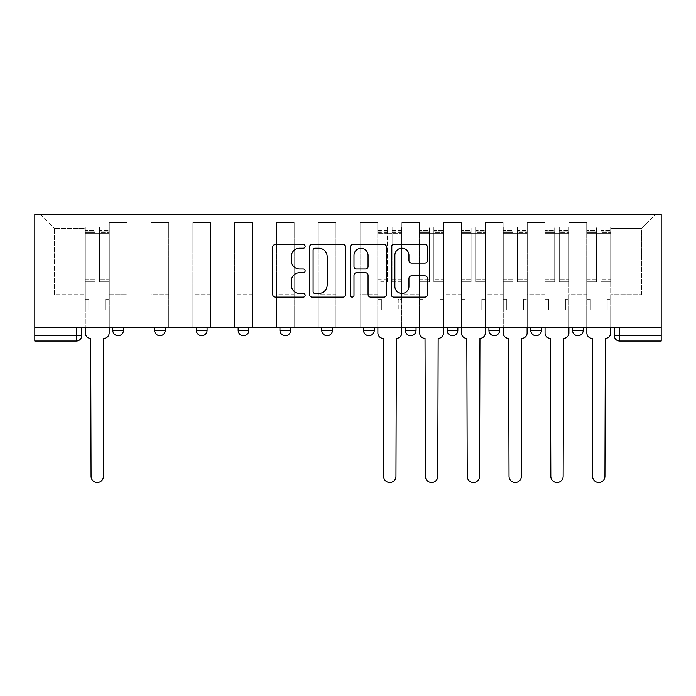 <?xml version="1.0" encoding="UTF-8"?>
<svg xmlns="http://www.w3.org/2000/svg" width="696" height="696" viewBox="0 0 696 696"><rect width="100%" height="100%" fill="white"/><g stroke="black" fill="none" stroke-linecap="round" stroke-linejoin="round"><path stroke-width="0.52" stroke-dasharray="3.48 2.61" d="M305.135 246.393A1.844 1.844 0 0 0 303.291 244.548L275.355 244.548A2.627 2.627 0 0 0 272.719 247.184L272.719 294.521A2.627 2.627 0 0 0 275.355 297.149L303.291 297.149A1.844 1.844 0 0 0 305.135 295.304A1.844 1.844 0 0 0 303.291 293.468L299.68 293.468A8.413 8.413 0 0 1 291.259 285.047L291.259 281.106A8.413 8.413 0 0 1 299.68 272.693L303.291 272.693A1.844 1.844 0 0 0 305.135 270.848A1.844 1.844 0 0 0 303.291 269.013L299.68 269.013A8.413 8.413 0 0 1 291.259 260.591L291.259 256.65A8.413 8.413 0 0 1 299.68 248.237L303.291 248.237A1.844 1.844 0 0 0 305.135 246.393M583.231 327.381L572.521 327.381L583.231 327.381L583.231 330.33L572.521 330.33A5.359 5.359 0 0 0 577.88 335.69M530.726 327.381L541.436 327.381L541.436 330.33A5.359 5.359 0 0 1 536.077 335.69A5.359 5.359 0 0 1 530.726 330.33L530.726 327.381L541.436 327.381M488.923 327.381L499.641 327.381L488.923 327.381L488.923 330.33A5.359 5.359 0 0 0 494.282 335.69A5.359 5.359 0 0 0 499.641 330.33L488.923 330.33M457.846 327.381L447.128 327.381L457.846 327.381L457.846 330.33A5.359 5.359 0 0 1 452.487 335.69A5.359 5.359 0 0 1 447.128 330.33L457.846 330.33M405.333 327.381L416.051 327.381L405.333 327.381L405.333 330.33A5.359 5.359 0 0 0 410.692 335.69A5.359 5.359 0 0 0 416.051 330.33L405.333 330.33M363.538 327.381L374.257 327.381L363.538 327.381M321.743 327.381L332.462 327.381L321.743 327.381M279.949 327.381L290.667 327.381L279.949 327.381L279.949 330.33L290.667 330.33M248.872 327.381L238.154 327.381L248.872 327.381L248.872 330.33A5.359 5.359 0 0 1 243.513 335.69A5.359 5.359 0 0 1 238.154 330.33L248.872 330.33M196.359 327.381L207.077 327.381L207.077 330.33L196.359 330.33L196.359 327.381L207.077 327.381M154.564 327.381L165.274 327.381L154.564 327.381L154.564 330.33L165.274 330.33A5.359 5.359 0 0 1 159.923 335.69M112.769 327.381L123.479 327.381L112.769 327.381L112.769 330.33L123.479 330.33A5.359 5.359 0 0 1 118.12 335.69M614.316 327.381L614.316 335.69L619.675 335.69L619.675 327.381L614.316 327.381L661.2 327.381L661.2 214.316L34.8 214.316L34.8 327.381L661.2 327.381L661.2 335.69L619.675 335.69L619.675 341.049L661.2 341.049L661.2 335.69M34.8 341.049L76.325 341.049L76.325 335.69L34.8 335.69L34.8 341.049M34.8 327.381L76.325 327.381L34.8 327.381L34.8 335.69M109.281 234.952L109.281 294.695L109.281 234.952L126.968 234.952L126.968 222.624L126.968 294.695L126.968 234.952L109.281 234.952M109.281 327.381L109.281 222.624L126.968 222.624L109.281 222.624L109.281 327.381L109.281 309.964L85.173 309.964L109.281 309.964L109.281 327.381L85.173 327.381L85.173 214.316L610.827 214.316L40.159 214.316L85.173 214.316L85.173 294.695L85.173 228.514L54.358 228.514L85.173 228.514L85.173 214.316L85.173 327.381L85.173 309.964L85.173 327.381L109.281 327.381M126.968 327.381L126.968 222.624L109.281 222.624L126.968 222.624L126.968 327.381L126.968 309.964L151.076 309.964L126.968 309.964L126.968 327.381L151.076 327.381L151.076 222.624L151.076 234.952L151.076 222.624L168.763 222.624L168.763 234.952L168.763 222.624L151.076 222.624L151.076 327.381L151.076 309.964L151.076 327.381L126.968 327.381M151.076 294.695L151.076 234.952L151.076 294.695L168.763 294.695L168.763 234.952L168.763 294.695L151.076 294.695M168.763 327.381L168.763 222.624L151.076 222.624L168.763 222.624L168.763 327.381L168.763 309.964L192.87 309.964L168.763 309.964L168.763 327.381L192.87 327.381L192.87 222.624L192.87 234.952L192.87 222.624L210.557 222.624L210.557 234.952L210.557 222.624L192.87 222.624L192.87 327.381L192.87 309.964L192.87 327.381L168.763 327.381M192.87 294.695L192.87 234.952L192.87 294.695L210.557 294.695L210.557 234.952L210.557 294.695L192.87 294.695M210.557 327.381L210.557 222.624L192.87 222.624L210.557 222.624L210.557 327.381L210.557 309.964L234.665 309.964L210.557 309.964L210.557 327.381L234.665 327.381L234.665 222.624L234.665 234.952L234.665 222.624L252.352 222.624L252.352 234.952L252.352 222.624L234.665 222.624L234.665 327.381L234.665 309.964L234.665 327.381L210.557 327.381M234.665 294.695L234.665 234.952L234.665 294.695L252.352 294.695L252.352 234.952L252.352 294.695L234.665 294.695M252.352 327.381L252.352 222.624L234.665 222.624L252.352 222.624L252.352 327.381L252.352 309.964L276.469 309.964L252.352 309.964L252.352 327.381L276.469 327.381L276.469 222.624L276.469 234.952L276.469 222.624L294.147 222.624L294.147 234.952L294.147 222.624L276.469 222.624L276.469 327.381L276.469 309.964L276.469 327.381L252.352 327.381M276.469 294.695L276.469 234.952L276.469 294.695L294.147 294.695L294.147 234.952L294.147 294.695L276.469 294.695M294.147 327.381L294.147 222.624L276.469 222.624L294.147 222.624L294.147 327.381L294.147 309.964L318.263 309.964L294.147 309.964L294.147 327.381L318.263 327.381L318.263 222.624L318.263 234.952L318.263 222.624L335.942 222.624L335.942 234.952L335.942 222.624L318.263 222.624L318.263 327.381L318.263 309.964L318.263 327.381L294.147 327.381M318.263 294.695L318.263 234.952L318.263 294.695L335.942 294.695L335.942 234.952L335.942 294.695L318.263 294.695M335.942 327.381L335.942 222.624L318.263 222.624L335.942 222.624L335.942 327.381L335.942 309.964L360.058 309.964L335.942 309.964L335.942 327.381L360.058 327.381L360.058 222.624L360.058 234.952L360.058 222.624L377.737 222.624L377.737 234.952L377.737 222.624L360.058 222.624L360.058 327.381L360.058 309.964L360.058 327.381L335.942 327.381M360.058 294.695L360.058 234.952L360.058 294.695L377.737 294.695L377.737 234.952L377.737 294.695L360.058 294.695M377.737 327.381L377.737 222.624L360.058 222.624L377.737 222.624L377.737 327.381L377.737 309.964L401.853 309.964L377.737 309.964L377.737 327.381L401.853 327.381L401.853 222.624L401.853 234.952L401.853 222.624L419.531 222.624L419.531 234.952L419.531 222.624L401.853 222.624L401.853 327.381L401.853 309.964L401.853 327.381L377.737 327.381M401.853 294.695L401.853 234.952L401.853 294.695L419.531 294.695L419.531 234.952L419.531 294.695L401.853 294.695M419.531 327.381L419.531 222.624L401.853 222.624L419.531 222.624L419.531 327.381L419.531 309.964L443.648 309.964L419.531 309.964L419.531 327.381L443.648 327.381L443.648 222.624L443.648 234.952L443.648 222.624L461.335 222.624L461.335 234.952L461.335 222.624L443.648 222.624L443.648 327.381L443.648 309.964L443.648 327.381L419.531 327.381M443.648 294.695L443.648 234.952L443.648 294.695L461.335 294.695L461.335 234.952L461.335 294.695L443.648 294.695M461.335 327.381L461.335 222.624L443.648 222.624L461.335 222.624L461.335 327.381L461.335 309.964L485.443 309.964L461.335 309.964L461.335 327.381L485.443 327.381L485.443 222.624L485.443 234.952L485.443 222.624L503.13 222.624L503.13 234.952L503.13 222.624L485.443 222.624L485.443 327.381L485.443 309.964L485.443 327.381L461.335 327.381M485.443 294.695L485.443 234.952L485.443 294.695L503.13 294.695L503.13 234.952L503.13 294.695L485.443 294.695M503.13 327.381L503.13 222.624L485.443 222.624L503.13 222.624L503.13 327.381L503.13 309.964L527.237 309.964L503.13 309.964L503.13 327.381L527.237 327.381L527.237 222.624L527.237 234.952L527.237 222.624L544.924 222.624L544.924 234.952L544.924 222.624L527.237 222.624L527.237 327.381L527.237 309.964L527.237 327.381L503.13 327.381M527.237 294.695L527.237 234.952L527.237 294.695L544.924 294.695L544.924 234.952L544.924 294.695L527.237 294.695M544.924 327.381L544.924 222.624L527.237 222.624L544.924 222.624L544.924 327.381L544.924 309.964L569.032 309.964L544.924 309.964L544.924 327.381L569.032 327.381L569.032 222.624L569.032 234.952L569.032 222.624L586.719 222.624L586.719 234.952L586.719 222.624L569.032 222.624L569.032 327.381L569.032 309.964L569.032 327.381L544.924 327.381M569.032 294.695L569.032 234.952L569.032 294.695L586.719 294.695L586.719 234.952L586.719 294.695L569.032 294.695M586.719 327.381L586.719 222.624L569.032 222.624L586.719 222.624L586.719 327.381L586.719 309.964L610.827 309.964L586.719 309.964L586.719 327.381L610.827 327.381L610.827 214.316L655.841 214.316L610.827 214.316L610.827 228.514L641.642 228.514L610.827 228.514L610.827 294.695L610.827 214.316L610.827 327.381L586.719 327.381L610.827 327.381L610.827 309.964L610.827 327.381L586.719 327.381M109.281 294.695L126.968 294.695L109.281 294.695M54.358 294.695L54.358 228.514L54.358 294.695L85.173 294.695L54.358 294.695M641.642 294.695L641.642 228.514L655.841 214.316L641.642 228.514L641.642 294.695L610.827 294.695L641.642 294.695M661.2 327.381L619.675 327.381M76.325 327.381L81.684 327.381L76.325 327.381L76.325 335.69L81.684 335.69M332.462 330.33L321.743 330.33A5.359 5.359 0 0 0 327.103 335.69M374.257 330.33A5.359 5.359 0 0 1 368.897 335.69A5.359 5.359 0 0 1 363.538 330.33L374.257 330.33M40.159 214.316L54.358 228.514L40.159 214.316M345.703 294.521L345.703 247.184A2.627 2.627 0 0 0 343.067 244.548L312.034 244.548A2.627 2.627 0 0 0 309.407 247.184L309.407 294.521A2.627 2.627 0 0 0 312.034 297.149L343.067 297.149A2.627 2.627 0 0 0 345.703 294.521M314.931 248.237A1.844 1.844 0 0 0 313.087 250.073L313.087 291.624A1.844 1.844 0 0 0 314.931 293.468L318.742 293.468A8.413 8.413 0 0 0 327.155 285.047L327.155 256.65A8.413 8.413 0 0 0 318.742 248.237L314.931 248.237M352.933 244.548L383.966 244.548A2.627 2.627 0 0 1 386.593 247.184L386.593 294.521A2.627 2.627 0 0 1 383.966 297.149L370.681 297.149A2.627 2.627 0 0 1 368.053 294.521L368.053 275.32A2.627 2.627 0 0 0 365.426 272.693L356.613 272.693A2.627 2.627 0 0 0 353.986 275.32L353.986 295.304A1.844 1.844 0 0 1 352.141 297.149A1.844 1.844 0 0 1 350.297 295.304L350.297 247.184A2.627 2.627 0 0 1 352.933 244.548M368.053 255.397A7.038 7.038 0 0 0 361.015 248.368A7.038 7.038 0 0 0 353.986 255.397L353.986 266.377A2.627 2.627 0 0 0 356.613 269.013L365.426 269.013A2.627 2.627 0 0 0 368.053 266.377L368.053 255.397M411.58 263.088L424.856 263.088A2.627 2.627 0 0 0 427.483 260.461L427.483 247.184A2.627 2.627 0 0 0 424.856 244.548L393.823 244.548A2.627 2.627 0 0 0 391.195 247.184L391.195 294.521A2.627 2.627 0 0 0 393.823 297.149L424.856 297.149A2.627 2.627 0 0 0 427.483 294.521L427.483 278.478A2.627 2.627 0 0 0 424.856 275.842L411.58 275.842A2.627 2.627 0 0 0 408.944 278.478L408.944 286.43A7.038 7.038 0 0 1 401.914 293.468A7.038 7.038 0 0 1 394.876 286.43L394.876 255.267A7.038 7.038 0 0 1 401.914 248.237A7.038 7.038 0 0 1 408.944 255.267L408.944 260.461A2.627 2.627 0 0 0 411.58 263.088M109.15 333.01L109.15 309.964L105.662 309.964L105.662 299.245L105.662 309.964L105.662 299.245L105.662 309.964L109.15 309.964L109.15 299.245L105.662 299.245L109.15 299.245L105.662 299.245L109.15 299.245L109.15 233.612L109.15 327.381L109.15 309.964L105.662 309.964L109.15 309.964L109.15 230.393L109.15 279.105L99.502 279.105L109.15 279.105L109.15 281.837L109.15 226.913L109.15 333.01A5.359 5.359 0 0 1 103.791 338.369A5.359 5.359 0 0 0 109.15 333.01A5.359 5.359 0 0 1 103.791 338.369L103.391 476.342A6.16 6.16 0 0 1 97.222 482.511A6.16 6.16 0 0 1 91.063 476.342A6.16 6.16 0 0 0 97.222 482.511A6.16 6.16 0 0 0 103.391 476.342A6.16 6.16 0 0 1 97.222 482.511A6.16 6.16 0 0 1 91.063 476.342L90.663 338.369A5.359 5.359 0 0 1 85.303 333.01A5.359 5.359 0 0 0 90.663 338.369A5.359 5.359 0 0 1 85.303 333.01L85.303 309.964L88.784 309.964L85.303 309.964L85.303 327.381L85.303 230.393L85.303 279.105L94.952 279.105L94.952 265.924L85.303 265.924L85.303 281.837L94.952 281.837L94.952 226.913L94.952 233.612L99.502 233.612L85.303 233.612L85.303 333.01M99.502 232.76L99.502 230.393L99.502 233.612L109.15 233.612L109.15 230.393L109.15 281.837L99.502 281.837L109.15 281.837L109.15 226.913L109.15 233.612L99.502 233.612L109.15 233.612L99.502 233.612L99.502 226.913L99.502 233.612L99.502 230.393L109.15 230.393L99.502 230.393L99.502 265.924L109.15 265.924L99.502 265.924L99.502 281.837L99.502 226.913L109.15 226.913L99.502 226.913L99.502 231.846L109.15 231.846L99.502 231.846L99.502 265.011L109.15 265.011L99.502 265.011L99.502 281.837L99.502 232.76L109.15 232.76L99.502 232.76M85.303 299.245L85.303 230.393L85.303 265.924L94.952 265.924L94.952 230.393L94.952 233.612L85.303 233.612L94.952 233.612L94.952 230.393L85.303 230.393L94.952 230.393L94.952 281.837L85.303 281.837L85.303 226.913L85.303 233.612L94.952 233.612L94.952 226.913L85.303 226.913L85.303 309.964L88.784 309.964L88.784 299.245L85.303 299.245L88.784 299.245L85.303 299.245L88.784 299.245L88.784 309.964L88.784 299.245L88.784 309.964L85.303 309.964L85.303 299.245M91.063 476.342L90.663 338.369M94.952 279.105L85.303 279.105L85.303 281.837L85.303 226.913L94.952 226.913L94.952 231.846L85.303 231.846L94.952 231.846L94.952 265.011L85.303 265.011L94.952 265.011L94.952 279.105M103.791 338.369L103.391 476.342M443.517 333.01L443.517 309.964L440.029 309.964L440.029 299.245L440.029 309.964L440.029 299.245L440.029 309.964L443.517 309.964L443.517 299.245L440.029 299.245L443.517 299.245L440.029 299.245L443.517 299.245L443.517 233.612L443.517 327.381L443.517 309.964L440.029 309.964L443.517 309.964L443.517 230.393L443.517 279.105L433.869 279.105L443.517 279.105L443.517 281.837L443.517 226.913L443.517 333.01A5.359 5.359 0 0 1 438.158 338.369A5.359 5.359 0 0 0 443.517 333.01A5.359 5.359 0 0 1 438.158 338.369L437.758 476.342A6.16 6.16 0 0 1 431.59 482.511A6.16 6.16 0 0 1 425.43 476.342A6.16 6.16 0 0 0 431.59 482.511A6.16 6.16 0 0 0 437.758 476.342A6.16 6.16 0 0 1 431.59 482.511A6.16 6.16 0 0 1 425.43 476.342L425.03 338.369A5.359 5.359 0 0 1 419.671 333.01A5.359 5.359 0 0 0 425.03 338.369A5.359 5.359 0 0 1 419.671 333.01L419.671 309.964L423.151 309.964L419.671 309.964L419.671 327.381L419.671 230.393L419.671 279.105L429.31 279.105L429.31 265.924L419.671 265.924L419.671 281.837L429.31 281.837L429.31 226.913L429.31 233.612L433.869 233.612L419.671 233.612L419.671 333.01M433.869 232.76L433.869 230.393L433.869 233.612L443.517 233.612L443.517 230.393L443.517 281.837L433.869 281.837L443.517 281.837L443.517 226.913L443.517 233.612L433.869 233.612L443.517 233.612L433.869 233.612L433.869 226.913L433.869 233.612L433.869 230.393L443.517 230.393L433.869 230.393L433.869 265.924L443.517 265.924L433.869 265.924L433.869 281.837L433.869 226.913L443.517 226.913L433.869 226.913L433.869 231.846L443.517 231.846L433.869 231.846L433.869 265.011L443.517 265.011L433.869 265.011L433.869 281.837L433.869 232.76L443.517 232.76L433.869 232.76M419.671 299.245L419.671 230.393L419.671 265.924L429.31 265.924L429.31 230.393L429.31 233.612L419.671 233.612L429.31 233.612L429.31 230.393L419.671 230.393L429.31 230.393L429.31 281.837L419.671 281.837L419.671 226.913L419.671 233.612L429.31 233.612L429.31 226.913L419.671 226.913L419.671 309.964L423.151 309.964L423.151 299.245L419.671 299.245L423.151 299.245L419.671 299.245L423.151 299.245L423.151 309.964L423.151 299.245L423.151 309.964L419.671 309.964L419.671 299.245M485.312 333.01L485.312 309.964L481.823 309.964L481.823 299.245L481.823 309.964L481.823 299.245L481.823 309.964L485.312 309.964L485.312 299.245L481.823 299.245L485.312 299.245L481.823 299.245L485.312 299.245L485.312 233.612L485.312 327.381L485.312 309.964L481.823 309.964L485.312 309.964L485.312 230.393L485.312 279.105L475.664 279.105L485.312 279.105L485.312 281.837L485.312 226.913L485.312 333.01A5.359 5.359 0 0 1 479.953 338.369A5.359 5.359 0 0 0 485.312 333.01A5.359 5.359 0 0 1 479.953 338.369L479.553 476.342A6.16 6.16 0 0 1 473.384 482.511A6.16 6.16 0 0 1 467.225 476.342A6.16 6.16 0 0 0 473.384 482.511A6.16 6.16 0 0 0 479.553 476.342A6.16 6.16 0 0 1 473.384 482.511A6.16 6.16 0 0 1 467.225 476.342L466.825 338.369A5.359 5.359 0 0 1 461.465 333.01A5.359 5.359 0 0 0 466.825 338.369A5.359 5.359 0 0 1 461.465 333.01L461.465 309.964L464.945 309.964L461.465 309.964L461.465 327.381L461.465 230.393L461.465 279.105L471.114 279.105L471.114 265.924L461.465 265.924L461.465 281.837L471.114 281.837L471.114 226.913L471.114 233.612L475.664 233.612L461.465 233.612L461.465 333.01M475.664 232.76L475.664 230.393L475.664 233.612L485.312 233.612L485.312 230.393L485.312 281.837L475.664 281.837L485.312 281.837L485.312 226.913L485.312 233.612L475.664 233.612L485.312 233.612L475.664 233.612L475.664 226.913L475.664 233.612L475.664 230.393L485.312 230.393L475.664 230.393L475.664 265.924L485.312 265.924L475.664 265.924L475.664 281.837L475.664 226.913L485.312 226.913L475.664 226.913L475.664 231.846L485.312 231.846L475.664 231.846L475.664 265.011L485.312 265.011L475.664 265.011L475.664 281.837L475.664 232.76L485.312 232.76L475.664 232.76M461.465 299.245L461.465 230.393L461.465 265.924L471.114 265.924L471.114 230.393L471.114 233.612L461.465 233.612L471.114 233.612L471.114 230.393L461.465 230.393L471.114 230.393L471.114 281.837L461.465 281.837L461.465 226.913L461.465 233.612L471.114 233.612L471.114 226.913L461.465 226.913L461.465 309.964L464.945 309.964L464.945 299.245L461.465 299.245L464.945 299.245L461.465 299.245L464.945 299.245L464.945 309.964L464.945 299.245L464.945 309.964L461.465 309.964L461.465 299.245M527.107 333.01L527.107 309.964L523.618 309.964L523.618 299.245L523.618 309.964L523.618 299.245L523.618 309.964L527.107 309.964L527.107 299.245L523.618 299.245L527.107 299.245L523.618 299.245L527.107 299.245L527.107 233.612L527.107 327.381L527.107 309.964L523.618 309.964L527.107 309.964L527.107 230.393L527.107 279.105L517.459 279.105L527.107 279.105L527.107 281.837L527.107 226.913L527.107 333.01A5.359 5.359 0 0 1 521.748 338.369A5.359 5.359 0 0 0 527.107 333.01A5.359 5.359 0 0 1 521.748 338.369L521.347 476.342A6.16 6.16 0 0 1 515.179 482.511A6.16 6.16 0 0 1 509.02 476.342A6.16 6.16 0 0 0 515.179 482.511A6.16 6.16 0 0 0 521.347 476.342A6.16 6.16 0 0 1 515.179 482.511A6.16 6.16 0 0 1 509.02 476.342L508.619 338.369A5.359 5.359 0 0 1 503.26 333.01A5.359 5.359 0 0 0 508.619 338.369A5.359 5.359 0 0 1 503.26 333.01L503.26 309.964L506.74 309.964L503.26 309.964L503.26 327.381L503.26 230.393L503.26 279.105L512.909 279.105L512.909 265.924L503.26 265.924L503.26 281.837L512.909 281.837L512.909 226.913L512.909 233.612L517.459 233.612L503.26 233.612L503.26 333.01M517.459 232.76L517.459 230.393L517.459 233.612L527.107 233.612L527.107 230.393L527.107 281.837L517.459 281.837L527.107 281.837L527.107 226.913L527.107 233.612L517.459 233.612L527.107 233.612L517.459 233.612L517.459 226.913L517.459 233.612L517.459 230.393L527.107 230.393L517.459 230.393L517.459 265.924L527.107 265.924L517.459 265.924L517.459 281.837L517.459 226.913L527.107 226.913L517.459 226.913L517.459 231.846L527.107 231.846L517.459 231.846L517.459 265.011L527.107 265.011L517.459 265.011L517.459 281.837L517.459 232.76L527.107 232.76L517.459 232.76M503.26 299.245L503.26 230.393L503.26 265.924L512.909 265.924L512.909 230.393L512.909 233.612L503.26 233.612L512.909 233.612L512.909 230.393L503.26 230.393L512.909 230.393L512.909 281.837L503.26 281.837L503.26 226.913L503.26 233.612L512.909 233.612L512.909 226.913L503.26 226.913L503.26 309.964L506.74 309.964L506.74 299.245L503.26 299.245L506.74 299.245L503.26 299.245L506.74 299.245L506.74 309.964L506.74 299.245L506.74 309.964L503.26 309.964L503.26 299.245M401.723 327.381L401.723 226.913L401.723 299.245L398.234 299.245L398.234 309.964L398.234 299.245L401.723 299.245L401.723 309.964L398.234 309.964L401.723 309.964L401.723 333.01A5.359 5.359 0 0 1 396.363 338.369L395.954 476.342A6.16 6.16 0 0 1 389.795 482.511A6.16 6.16 0 0 1 383.635 476.342L383.235 338.369A5.359 5.359 0 0 1 377.876 333.01L377.876 309.964L381.356 309.964L377.876 309.964L377.876 299.245L381.356 299.245L381.356 309.964L381.356 299.245L377.876 299.245L377.876 226.913L377.876 327.381M377.876 279.105L387.515 279.105L387.515 230.393L387.515 233.612L377.876 233.612L387.515 233.612L387.515 226.913L377.876 226.913M387.515 279.105L387.515 281.837L377.876 281.837M387.515 281.837L387.515 226.913M392.074 233.612L387.515 233.612L392.074 233.612L392.074 230.393L392.074 281.837L392.074 226.913L392.074 233.612L401.723 233.612L392.074 233.612M401.723 279.105L392.074 279.105M401.723 281.837L392.074 281.837M425.43 476.342L425.03 338.369M429.31 279.105L419.671 279.105L419.671 281.837L419.671 226.913L429.31 226.913L429.31 231.846L419.671 231.846L429.31 231.846L429.31 265.011L419.671 265.011L429.31 265.011L429.31 279.105M438.158 338.369L437.758 476.342M467.225 476.342L466.825 338.369M471.114 279.105L461.465 279.105L461.465 281.837L461.465 226.913L471.114 226.913L471.114 231.846L461.465 231.846L471.114 231.846L471.114 265.011L461.465 265.011L471.114 265.011L471.114 279.105M479.953 338.369L479.553 476.342M509.02 476.342L508.619 338.369M512.909 279.105L503.26 279.105L503.26 281.837L503.26 226.913L512.909 226.913L512.909 231.846L503.26 231.846L512.909 231.846L512.909 265.011L503.26 265.011L512.909 265.011L512.909 279.105M521.748 338.369L521.347 476.342M568.902 333.01L568.902 309.964L565.422 309.964L565.422 299.245L565.422 309.964L565.422 299.245L565.422 309.964L568.902 309.964L568.902 299.245L565.422 299.245L568.902 299.245L565.422 299.245L568.902 299.245L568.902 233.612L568.902 327.381L568.902 309.964L565.422 309.964L568.902 309.964L568.902 230.393L568.902 279.105L559.253 279.105L568.902 279.105L568.902 281.837L568.902 226.913L568.902 333.01A5.359 5.359 0 0 1 563.543 338.369A5.359 5.359 0 0 0 568.902 333.01A5.359 5.359 0 0 1 563.543 338.369L563.142 476.342A6.16 6.16 0 0 1 556.983 482.511A6.16 6.16 0 0 1 550.814 476.342A6.16 6.16 0 0 0 556.983 482.511A6.16 6.16 0 0 0 563.142 476.342A6.16 6.16 0 0 1 556.983 482.511A6.16 6.16 0 0 1 550.814 476.342L550.414 338.369A5.359 5.359 0 0 1 545.055 333.01A5.359 5.359 0 0 0 550.414 338.369A5.359 5.359 0 0 1 545.055 333.01L545.055 309.964L548.535 309.964L545.055 309.964L545.055 327.381L545.055 230.393L545.055 279.105L554.703 279.105L554.703 265.924L545.055 265.924L545.055 281.837L554.703 281.837L554.703 226.913L554.703 233.612L559.253 233.612L545.055 233.612L545.055 333.01M559.253 232.76L559.253 230.393L559.253 233.612L568.902 233.612L568.902 230.393L568.902 281.837L559.253 281.837L568.902 281.837L568.902 226.913L568.902 233.612L559.253 233.612L568.902 233.612L559.253 233.612L559.253 226.913L559.253 233.612L559.253 230.393L568.902 230.393L559.253 230.393L559.253 265.924L568.902 265.924L559.253 265.924L559.253 281.837L559.253 226.913L568.902 226.913L559.253 226.913L559.253 231.846L568.902 231.846L559.253 231.846L559.253 265.011L568.902 265.011L559.253 265.011L559.253 281.837L559.253 232.76L568.902 232.76L559.253 232.76M545.055 299.245L545.055 230.393L545.055 265.924L554.703 265.924L554.703 230.393L554.703 233.612L545.055 233.612L554.703 233.612L554.703 230.393L545.055 230.393L554.703 230.393L554.703 281.837L545.055 281.837L545.055 226.913L545.055 233.612L554.703 233.612L554.703 226.913L545.055 226.913L545.055 309.964L548.535 309.964L548.535 299.245L545.055 299.245L548.535 299.245L545.055 299.245L548.535 299.245L548.535 309.964L548.535 299.245L548.535 309.964L545.055 309.964L545.055 299.245M550.814 476.342L550.414 338.369M554.703 279.105L545.055 279.105L545.055 281.837L545.055 226.913L554.703 226.913L554.703 231.846L545.055 231.846L554.703 231.846L554.703 265.011L545.055 265.011L554.703 265.011L554.703 279.105M563.543 338.369L563.142 476.342M610.697 333.01L610.697 309.964L607.216 309.964L607.216 299.245L607.216 309.964L607.216 299.245L607.216 309.964L610.697 309.964L610.697 299.245L607.216 299.245L610.697 299.245L607.216 299.245L610.697 299.245L610.697 233.612L610.697 327.381L610.697 309.964L607.216 309.964L610.697 309.964L610.697 230.393L610.697 279.105L601.048 279.105L610.697 279.105L610.697 281.837L610.697 226.913L610.697 333.01A5.359 5.359 0 0 1 605.337 338.369A5.359 5.359 0 0 0 610.697 333.01A5.359 5.359 0 0 1 605.337 338.369L604.937 476.342A6.16 6.16 0 0 1 598.778 482.511A6.16 6.16 0 0 1 592.609 476.342A6.16 6.16 0 0 0 598.778 482.511A6.16 6.16 0 0 0 604.937 476.342A6.16 6.16 0 0 1 598.778 482.511A6.16 6.16 0 0 1 592.609 476.342L592.209 338.369A5.359 5.359 0 0 1 586.85 333.01A5.359 5.359 0 0 0 592.209 338.369A5.359 5.359 0 0 1 586.85 333.01L586.85 309.964L590.338 309.964L586.85 309.964L586.85 327.381L586.85 230.393L586.85 279.105L596.498 279.105L596.498 265.924L586.85 265.924L586.85 281.837L596.498 281.837L596.498 226.913L596.498 233.612L601.048 233.612L586.85 233.612L586.85 333.01M601.048 232.76L601.048 230.393L601.048 233.612L610.697 233.612L610.697 230.393L610.697 281.837L601.048 281.837L610.697 281.837L610.697 226.913L610.697 233.612L601.048 233.612L610.697 233.612L601.048 233.612L601.048 226.913L601.048 233.612L601.048 230.393L610.697 230.393L601.048 230.393L601.048 265.924L610.697 265.924L601.048 265.924L601.048 281.837L601.048 226.913L610.697 226.913L601.048 226.913L601.048 231.846L610.697 231.846L601.048 231.846L601.048 265.011L610.697 265.011L601.048 265.011L601.048 281.837L601.048 232.76L610.697 232.76L601.048 232.76M586.85 299.245L586.85 230.393L586.85 265.924L596.498 265.924L596.498 230.393L596.498 233.612L586.85 233.612L596.498 233.612L596.498 230.393L586.85 230.393L596.498 230.393L596.498 281.837L586.85 281.837L586.85 226.913L586.85 233.612L596.498 233.612L596.498 226.913L586.85 226.913L586.85 309.964L590.338 309.964L590.338 299.245L586.85 299.245L590.338 299.245L586.85 299.245L590.338 299.245L590.338 309.964L590.338 299.245L590.338 309.964L586.85 309.964L586.85 299.245M592.609 476.342L592.209 338.369M596.498 279.105L586.85 279.105L586.85 281.837L586.85 226.913L596.498 226.913L596.498 231.846L586.85 231.846L596.498 231.846L596.498 265.011L586.85 265.011L596.498 265.011L596.498 279.105M605.337 338.369L604.937 476.342M541.436 330.33L530.726 330.33M586.719 234.952L569.032 234.952L586.719 234.952M544.924 234.952L527.237 234.952L544.924 234.952M503.13 234.952L485.443 234.952L503.13 234.952M461.335 234.952L443.648 234.952L461.335 234.952M419.531 234.952L401.853 234.952L419.531 234.952M377.737 234.952L360.058 234.952L377.737 234.952M335.942 234.952L318.263 234.952L335.942 234.952M294.147 234.952L276.469 234.952L294.147 234.952M252.352 234.952L234.665 234.952L252.352 234.952M210.557 234.952L192.87 234.952L210.557 234.952M168.763 234.952L151.076 234.952L168.763 234.952M85.303 232.76L94.952 232.76L85.303 232.76M419.671 232.76L429.31 232.76L419.671 232.76M461.465 232.76L471.114 232.76L461.465 232.76M503.26 232.76L512.909 232.76L503.26 232.76M387.515 232.76L377.876 232.76M387.515 265.924L377.876 265.924M387.515 265.011L377.876 265.011M387.515 231.846L377.876 231.846M401.723 232.76L392.074 232.76M401.723 265.924L392.074 265.924M401.723 265.011L392.074 265.011M401.723 231.846L392.074 231.846M545.055 232.76L554.703 232.76L545.055 232.76M586.85 232.76L596.498 232.76L586.85 232.76M387.515 230.393L377.876 230.393M401.723 230.393L392.074 230.393M401.723 226.913L392.074 226.913"/><path stroke-width="1.04" d="M305.135 246.393A1.844 1.844 0 0 0 303.291 244.548L275.355 244.548A2.627 2.627 0 0 0 272.719 247.184L272.719 294.521A2.627 2.627 0 0 0 275.355 297.149L303.291 297.149A1.844 1.844 0 0 0 305.135 295.304A1.844 1.844 0 0 0 303.291 293.468L299.68 293.468A8.413 8.413 0 0 1 291.259 285.047L291.259 281.106A8.413 8.413 0 0 1 299.68 272.693L303.291 272.693A1.844 1.844 0 0 0 305.135 270.848A1.844 1.844 0 0 0 303.291 269.013L299.68 269.013A8.413 8.413 0 0 1 291.259 260.591L291.259 256.65A8.413 8.413 0 0 1 299.68 248.237L303.291 248.237A1.844 1.844 0 0 0 305.135 246.393M572.521 327.381L572.521 330.33L583.231 330.33A5.359 5.359 0 0 1 577.88 335.69A5.359 5.359 0 0 1 572.521 330.33L572.521 327.381M447.128 327.381L447.128 330.33L457.846 330.33A5.359 5.359 0 0 1 452.487 335.69A5.359 5.359 0 0 1 447.128 330.33L447.128 327.381M363.538 327.381L363.538 330.33L374.257 330.33A5.359 5.359 0 0 1 368.897 335.69A5.359 5.359 0 0 1 363.538 330.33L363.538 327.381M321.743 327.381L321.743 330.33L332.462 330.33A5.359 5.359 0 0 1 327.103 335.69A5.359 5.359 0 0 1 321.743 330.33L321.743 327.381M238.154 327.381L238.154 330.33L248.872 330.33A5.359 5.359 0 0 1 243.513 335.69A5.359 5.359 0 0 1 238.154 330.33L238.154 327.381M424.856 263.088A2.627 2.627 0 0 0 427.483 260.461L427.483 247.184A2.627 2.627 0 0 0 424.856 244.548L393.823 244.548A2.627 2.627 0 0 0 391.195 247.184L391.195 294.521A2.627 2.627 0 0 0 393.823 297.149L424.856 297.149A2.627 2.627 0 0 0 427.483 294.521L427.483 278.478A2.627 2.627 0 0 0 424.856 275.842L411.58 275.842A2.627 2.627 0 0 0 408.944 278.478L408.944 286.43A7.038 7.038 0 0 1 401.914 293.468A7.038 7.038 0 0 1 394.876 286.43L394.876 255.267A7.038 7.038 0 0 1 401.914 248.237A7.038 7.038 0 0 1 408.944 255.267L408.944 260.461A2.627 2.627 0 0 0 411.58 263.088L424.856 263.088M661.2 327.381L34.8 327.381L34.8 214.316L661.2 214.316L661.2 341.049L619.675 341.049A5.359 5.359 0 0 1 614.316 335.69L661.2 335.69M345.703 247.184A2.627 2.627 0 0 0 343.067 244.548L312.034 244.548A2.627 2.627 0 0 0 309.407 247.184L309.407 294.521A2.627 2.627 0 0 0 312.034 297.149L343.067 297.149A2.627 2.627 0 0 0 345.703 294.521L345.703 247.184M352.933 244.548L383.966 244.548A2.627 2.627 0 0 1 386.593 247.184L386.593 294.521A2.627 2.627 0 0 1 383.966 297.149L370.681 297.149A2.627 2.627 0 0 1 368.053 294.521L368.053 275.32A2.627 2.627 0 0 0 365.426 272.693L356.613 272.693A2.627 2.627 0 0 0 353.986 275.32L353.986 295.304A1.844 1.844 0 0 1 352.141 297.149A1.844 1.844 0 0 1 350.297 295.304L350.297 247.184A2.627 2.627 0 0 1 352.933 244.548M614.316 327.381L614.316 335.69A5.359 5.359 0 0 0 619.675 341.049L619.675 327.381M81.684 327.381L81.684 335.69L81.684 327.381M76.325 327.381L76.325 341.049L34.8 341.049L34.8 335.69L81.684 335.69A5.359 5.359 0 0 1 76.325 341.049A5.359 5.359 0 0 0 81.684 335.69M34.8 327.381L34.8 335.69M583.231 327.381L583.231 330.33A5.359 5.359 0 0 1 577.88 335.69M541.436 327.381L541.436 330.33A5.359 5.359 0 0 1 536.077 335.69A5.359 5.359 0 0 1 530.726 330.33L541.436 330.33M530.726 327.381L530.726 330.33M499.641 327.381L499.641 330.33A5.359 5.359 0 0 1 494.282 335.69A5.359 5.359 0 0 1 488.923 330.33L499.641 330.33L499.641 327.381M488.923 327.381L488.923 330.33M457.846 327.381L457.846 330.33M416.051 327.381L416.051 330.33A5.359 5.359 0 0 1 410.692 335.69A5.359 5.359 0 0 1 405.333 330.33L416.051 330.33L416.051 327.381M405.333 327.381L405.333 330.33M374.257 327.381L374.257 330.33L374.257 327.381M332.462 330.33L332.462 327.381L332.462 330.33A5.359 5.359 0 0 1 327.103 335.69M290.667 327.381L290.667 330.33A5.359 5.359 0 0 1 285.308 335.69A5.359 5.359 0 0 1 279.949 330.33A5.359 5.359 0 0 0 285.308 335.69A5.359 5.359 0 0 0 290.667 330.33L290.667 327.381M279.949 327.381L279.949 330.33L290.667 330.33M248.872 327.381L248.872 330.33M207.077 327.381L207.077 330.33A5.359 5.359 0 0 1 201.718 335.69A5.359 5.359 0 0 1 196.359 330.33A5.359 5.359 0 0 0 201.718 335.69A5.359 5.359 0 0 0 207.077 330.33L196.359 330.33L196.359 327.381M154.564 327.381L154.564 330.33L165.274 330.33L165.274 327.381L165.274 330.33A5.359 5.359 0 0 1 159.923 335.69A5.359 5.359 0 0 1 154.564 330.33A5.359 5.359 0 0 0 159.923 335.69M112.769 327.381L112.769 330.33L123.479 330.33L123.479 327.381L123.479 330.33A5.359 5.359 0 0 1 118.12 335.69A5.359 5.359 0 0 1 112.769 330.33A5.359 5.359 0 0 0 118.12 335.69M314.931 248.237A1.844 1.844 0 0 0 313.087 250.073L313.087 291.624A1.844 1.844 0 0 0 314.931 293.468L318.742 293.468A8.413 8.413 0 0 0 327.155 285.047L327.155 256.65A8.413 8.413 0 0 0 318.742 248.237L314.931 248.237M368.053 255.397A7.038 7.038 0 0 0 361.015 248.368A7.038 7.038 0 0 0 353.986 255.397L353.986 266.377A2.627 2.627 0 0 0 356.613 269.013L365.426 269.013A2.627 2.627 0 0 0 368.053 266.377L368.053 255.397M85.303 333.01L85.303 327.381L85.303 333.01A5.359 5.359 0 0 0 90.663 338.369L91.063 476.342A6.16 6.16 0 0 0 97.222 482.511A6.16 6.16 0 0 0 103.391 476.342L103.791 338.369A5.359 5.359 0 0 0 109.15 333.01L109.15 327.381L109.15 333.01M90.663 338.369L91.063 476.342M103.391 476.342L103.791 338.369M419.671 333.01L419.671 327.381L419.671 333.01A5.359 5.359 0 0 0 425.03 338.369L425.43 476.342A6.16 6.16 0 0 0 431.59 482.511A6.16 6.16 0 0 0 437.758 476.342L438.158 338.369A5.359 5.359 0 0 0 443.517 333.01L443.517 327.381L443.517 333.01M461.465 333.01L461.465 327.381L461.465 333.01A5.359 5.359 0 0 0 466.825 338.369L467.225 476.342A6.16 6.16 0 0 0 473.384 482.511A6.16 6.16 0 0 0 479.553 476.342L479.953 338.369A5.359 5.359 0 0 0 485.312 333.01L485.312 327.381L485.312 333.01M503.26 333.01L503.26 327.381L503.26 333.01A5.359 5.359 0 0 0 508.619 338.369L509.02 476.342A6.16 6.16 0 0 0 515.179 482.511A6.16 6.16 0 0 0 521.347 476.342L521.748 338.369A5.359 5.359 0 0 0 527.107 333.01L527.107 327.381L527.107 333.01M377.876 327.381L377.876 333.01A5.359 5.359 0 0 0 383.235 338.369L383.635 476.342A6.16 6.16 0 0 0 389.795 482.511A6.16 6.16 0 0 0 395.954 476.342L396.363 338.369A5.359 5.359 0 0 0 401.723 333.01L401.723 327.381M425.03 338.369L425.43 476.342M437.758 476.342L438.158 338.369M466.825 338.369L467.225 476.342M479.553 476.342L479.953 338.369M508.619 338.369L509.02 476.342M521.347 476.342L521.748 338.369M545.055 333.01L545.055 327.381L545.055 333.01A5.359 5.359 0 0 0 550.414 338.369L550.814 476.342A6.16 6.16 0 0 0 556.983 482.511A6.16 6.16 0 0 0 563.142 476.342L563.543 338.369A5.359 5.359 0 0 0 568.902 333.01L568.902 327.381L568.902 333.01M550.414 338.369L550.814 476.342M563.142 476.342L563.543 338.369M586.85 333.01L586.85 327.381L586.85 333.01A5.359 5.359 0 0 0 592.209 338.369L592.609 476.342A6.16 6.16 0 0 0 598.778 482.511A6.16 6.16 0 0 0 604.937 476.342L605.337 338.369A5.359 5.359 0 0 0 610.697 333.01L610.697 327.381L610.697 333.01M592.209 338.369L592.609 476.342M604.937 476.342L605.337 338.369"/></g></svg>
